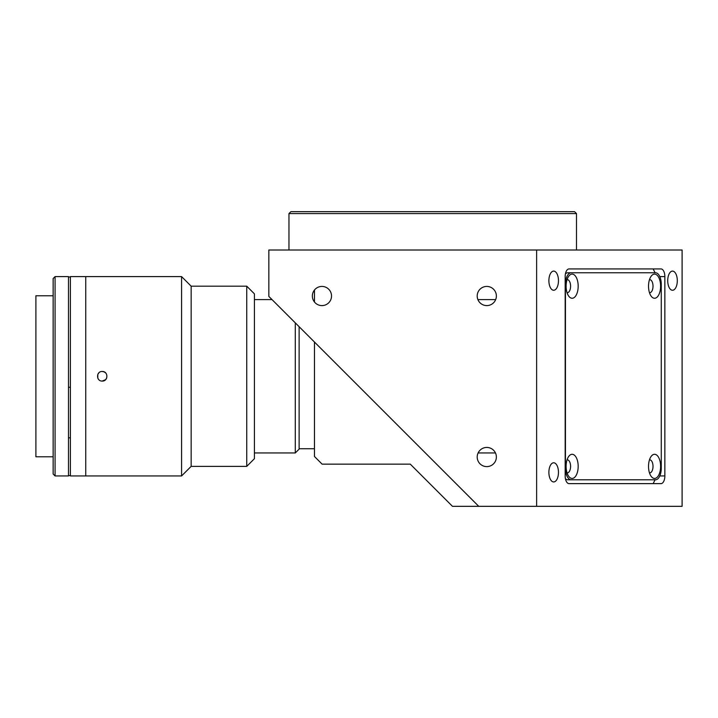 <?xml version="1.0" encoding="UTF-8"?>
<svg xmlns="http://www.w3.org/2000/svg" width="718" height="718" viewBox="0 0 718 718"><rect width="100%" height="100%" fill="white"/><g stroke="black" fill="none" stroke-linecap="round" stroke-linejoin="round"><path stroke-width="1.08" d="M290.889 211.675L574.571 211.675L576.491 213.587L288.968 213.587L290.889 211.675M576.491 250.008L576.491 213.587M288.968 250.008L288.968 213.587M558.469 280.675A9.585 4.793 90 0 0 553.677 271.099A9.585 4.793 90 0 0 548.884 280.675A9.585 4.793 90 0 0 553.677 290.26A9.585 4.793 90 0 0 558.469 280.675M558.469 472.363A9.585 4.793 90 0 0 553.677 462.778A9.585 4.793 90 0 0 548.884 472.363A9.585 4.793 90 0 0 553.677 481.949A9.585 4.793 90 0 0 558.469 472.363M677.307 280.675A9.585 4.793 90 0 0 672.515 271.099A9.585 4.793 90 0 0 667.722 280.675A9.585 4.793 90 0 0 672.515 290.26A9.585 4.793 90 0 0 677.307 280.675M321.942 286.428A9.585 9.585 0 0 0 312.357 296.013A9.585 9.585 0 0 0 321.942 305.599A9.585 9.585 0 0 0 331.528 296.013A9.585 9.585 0 0 0 321.942 286.428M486.786 286.428A9.585 9.585 0 0 0 477.201 296.013A9.585 9.585 0 0 0 486.786 305.599A9.585 9.585 0 0 0 496.371 296.013A9.585 9.585 0 0 0 486.786 286.428M486.786 447.44A9.585 9.585 0 0 0 477.201 457.025A9.585 9.585 0 0 0 486.786 466.61A9.585 9.585 0 0 0 496.371 457.025A9.585 9.585 0 0 0 486.786 447.44M299.128 448.732L314.466 448.732L314.466 342.046L314.466 456.486L322.131 464.16L410.301 464.16L452.475 506.325L478.744 506.325L268.846 296.426L268.846 250.008L536.624 250.008L536.624 506.325L478.744 506.325M495.456 452.95L478.116 452.95M477.901 299.603L495.671 299.603L477.901 299.603M565.174 276.601L565.174 475.953A7.665 3.832 90 0 0 569.006 483.618L661.018 483.618A7.665 3.832 90 0 0 664.85 475.953L664.85 276.601A7.665 3.832 90 0 0 661.018 268.936L569.006 268.936A7.665 3.832 90 0 0 565.174 276.601M536.624 250.008L682.1 250.008L682.1 506.325L536.624 506.325M314.466 290.018L314.466 291.643L313.407 291.643M314.466 302.009L314.466 291.643L314.466 302.009M572.138 298.266A12.08 6.04 90 0 0 578.178 286.186A12.08 6.04 90 0 0 572.138 274.114A12.08 6.04 90 0 0 568.656 276.331A12.08 6.04 90 0 0 568.656 296.049A12.08 6.04 90 0 0 572.138 298.266M567.049 292.684A6.516 3.258 90 0 0 567.328 292.702A6.516 3.258 90 0 0 570.586 286.186A6.516 3.258 90 0 0 567.328 279.67A6.516 3.258 90 0 0 567.049 279.697M654.565 298.266A12.08 6.04 90 0 0 660.605 286.186A12.08 6.04 90 0 0 654.565 274.114A12.08 6.04 90 0 0 651.073 276.331A12.08 6.04 90 0 0 651.073 296.049A12.08 6.04 90 0 0 654.565 298.266M649.476 292.684A6.516 3.258 90 0 0 649.745 292.702A6.516 3.258 90 0 0 653.012 286.186A6.516 3.258 90 0 0 649.745 279.67A6.516 3.258 90 0 0 649.476 279.697M572.138 478.439A12.08 6.04 90 0 0 578.178 466.368A12.08 6.04 90 0 0 572.138 454.288A12.08 6.04 90 0 0 568.656 456.504A12.08 6.04 90 0 0 568.656 476.231A12.08 6.04 90 0 0 572.138 478.439M567.049 472.857A6.516 3.258 90 0 0 567.328 472.884A6.516 3.258 90 0 0 570.586 466.368A6.516 3.258 90 0 0 567.328 459.852A6.516 3.258 90 0 0 567.049 459.87M654.565 478.439A12.08 6.04 90 0 0 660.605 466.368A12.08 6.04 90 0 0 654.565 454.288A12.08 6.04 90 0 0 651.073 456.504A12.08 6.04 90 0 0 651.073 476.231A12.08 6.04 90 0 0 654.565 478.439M649.476 472.857A6.516 3.258 90 0 0 649.745 472.884A6.516 3.258 90 0 0 653.012 466.368A6.516 3.258 90 0 0 649.745 459.852A6.516 3.258 90 0 0 649.476 459.87M655.076 272.768L653.156 268.936M653.156 483.618L655.076 479.786M571.178 272.768A11.497 5.753 90 0 0 565.434 284.274L565.434 468.289A11.497 5.753 90 0 0 571.178 479.786L655.525 479.786A11.497 5.753 90 0 0 661.269 468.289L661.269 284.274A11.497 5.753 90 0 0 655.525 272.768L567.857 272.768A11.497 5.753 90 0 0 565.434 273.845M652.204 272.768L567.857 272.768M565.434 478.709A11.497 5.753 90 0 0 567.857 479.786L571.178 479.786M567.857 479.786L652.204 479.786M299.128 326.708L299.128 449.118L295.295 452.95L295.295 322.876M104.038 371.843L102.225 371.484C108.409 371.188 108.4 381.366 102.225 381.07L105.6 379.678M105.618 379.66L106.641 378.135M105.6 372.875L104.074 371.861M85.738 276.601L181.582 276.601L181.582 475.953L85.738 475.953L85.738 276.601L85.738 475.953L70.4 475.953L70.4 276.601L85.738 276.601M181.582 276.601L191.159 286.186L191.159 466.368L181.582 475.953M191.159 286.186L246.75 286.186L246.75 466.368L191.159 466.368M246.75 286.186L254.414 293.85L254.414 458.703L246.75 466.368M102.225 381.07C96.05 381.366 96.032 371.197 102.225 371.484M98.824 372.902L97.792 374.446L97.792 378.108M53.15 295.771L35.9 295.771L35.9 456.783L53.15 456.783M55.071 276.601L55.071 475.953L68.488 475.953L68.488 276.601L55.071 276.601L53.15 278.521L53.15 474.033L55.071 475.953M70.4 387.271L68.488 387.271M68.488 437.818L70.4 437.818M659.806 276.601L664.85 276.601M659.806 475.953L664.85 475.953M254.414 299.603L272.023 299.603M254.414 452.95L295.295 452.95M68.488 276.986L70.4 276.986M68.488 475.567L70.4 475.567"/></g></svg>
